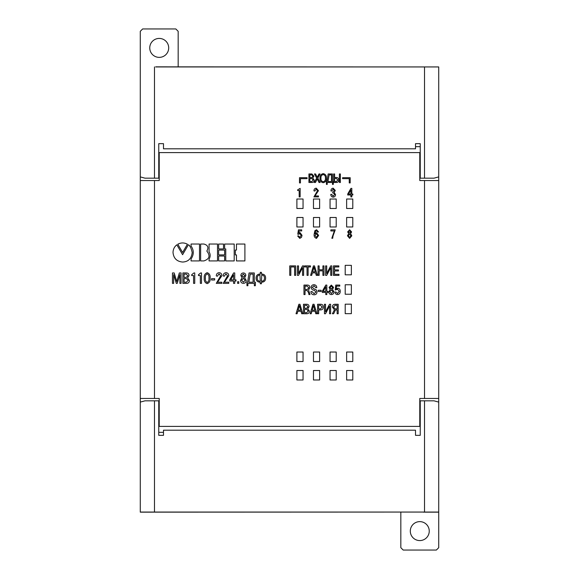 <?xml version="1.0" encoding="UTF-8"?>
<svg xmlns="http://www.w3.org/2000/svg" width="579" height="579" viewBox="0 0 579 579"><rect width="100%" height="100%" fill="white"/><g stroke="black" fill="none" stroke-linecap="round" stroke-linejoin="round"><path stroke-width="0.87" d="M429.249 531.102A9.474 9.474 0 0 1 419.775 540.576A9.474 9.474 0 0 1 410.301 531.102A9.474 9.474 0 0 1 419.775 521.628A9.474 9.474 0 0 1 429.249 531.102M420.245 406.038L419.775 406.038M420.245 415.512L419.775 415.512M420.245 163.488L419.775 163.488M420.245 172.962L419.775 172.962M158.755 415.512L159.225 415.512M158.755 406.038L159.225 406.038M158.755 172.962L159.225 172.962M158.755 163.488L159.225 163.488M168.699 47.898A9.474 9.474 0 0 1 159.225 57.372A9.474 9.474 0 0 1 149.751 47.898A9.474 9.474 0 0 1 159.225 38.424A9.474 9.474 0 0 1 168.699 47.898M438.723 180.539L438.723 398.461L424.516 398.461L424.516 180.539L438.723 180.539L438.723 176.906L433.989 178.173L420.245 178.173L420.245 143.657L415.512 143.657L415.512 148.803L163.488 148.803L163.488 143.657L158.755 143.657L158.755 178.173L145.011 178.173L140.277 176.906L140.277 180.539L159.225 180.539L159.225 152.595L158.755 152.595M154.484 180.539L154.484 398.461L140.277 398.461L140.277 512.154L423.329 512.06M424.516 398.461L419.775 398.461L419.775 426.405L159.225 426.405L159.225 398.461L154.484 398.461M420.245 152.595L419.775 152.595L419.775 180.539L424.516 180.539M419.775 152.595L159.225 152.595M330.052 226.968L336.211 226.968L336.211 217.494L330.052 217.494L330.052 226.968M345.207 284.759L345.207 294.241L351.366 294.241L351.366 284.759L345.207 284.759M330.052 361.506L336.211 361.506L336.211 352.032L330.052 352.032L330.052 361.506M346.633 208.491L352.792 208.491L352.792 199.017L346.633 199.017L346.633 208.491M296.889 379.983L303.049 379.983L303.049 370.509L296.889 370.509L296.889 379.983M345.207 274.815L351.366 274.815L351.366 265.341L345.207 265.341L345.207 274.815M303.049 352.032L296.889 352.032L296.889 361.506L303.049 361.506L303.049 352.032M346.633 226.968L352.792 226.968L352.792 217.494L346.633 217.494L346.633 226.968M345.207 313.659L351.366 313.659L351.366 304.185L345.207 304.185L345.207 313.659M330.052 379.983L336.211 379.983L336.211 370.509L330.052 370.509L330.052 379.983M330.052 199.017L330.052 208.491L336.211 208.491L336.211 199.017L330.052 199.017M352.792 370.509L346.633 370.509L346.633 379.983L352.792 379.983L352.792 370.509M346.633 352.032L346.633 361.506L352.792 361.506L352.792 352.032L346.633 352.032M313.471 379.983L319.63 379.983L319.63 370.509L313.471 370.509L313.471 379.983M319.63 361.506L319.63 352.032L313.471 352.032L313.471 361.506L319.63 361.506M303.049 208.491L303.049 199.017L296.889 199.017L296.889 208.491L303.049 208.491M319.63 226.968L319.63 217.494L313.471 217.494L313.471 226.968L319.63 226.968M296.889 217.494L296.889 226.968L303.049 226.968L303.049 217.494L296.889 217.494M319.63 208.491L319.63 199.017L313.471 199.017L313.471 208.491L319.63 208.491M190.353 246.922L189.543 245.88M188.37 244.794L182.595 254.688L176.841 244.808C174.424 246.676 173.143 249.223 173.02 252.451C173.577 258.292 176.769 261.491 182.602 262.041C188.341 261.78 191.54 258.581 192.192 252.451C191.034 247.638 189.753 245.091 188.356 244.801M438.723 398.461L438.723 512.154L423.329 512.154M155.671 66.846L438.723 66.94L155.671 66.94M438.723 512.154L438.723 547.683L436.356 550.05L403.194 550.05L400.827 547.683L400.827 512.154M140.277 66.846L140.277 31.317L142.644 28.95L175.806 28.95L178.173 31.317L178.173 66.846M158.755 426.405L159.225 426.405M159.225 421.671L158.755 421.671M420.245 421.671L419.775 421.671M419.775 426.405L420.245 426.405M419.775 157.329L420.245 157.329M158.755 157.329L159.225 157.329M140.277 398.461L140.277 180.539M177.21 283.37L176.32 283.37L173.635 274.605L173.635 283.37L172.462 283.37L172.462 272.948L174.185 272.948L176.761 281.524L179.345 272.948L181.061 272.948L181.061 283.37L179.888 283.37L179.924 274.605L177.21 283.37M184.057 274.106L184.057 277.399L186.25 277.399L187.835 275.742L186.286 274.106L184.057 274.106M182.884 283.37L182.884 272.948L186.539 272.948C188.182 273.027 189 273.918 189.007 275.611L187.596 277.891L189.398 280.468C189.34 282.393 188.341 283.355 186.409 283.37L182.884 283.37M184.057 278.55L184.057 282.219L186.337 282.219L188.226 280.359L186.337 278.55L184.057 278.55M193.567 275.553L191.7 275.553L191.7 274.728L193.922 272.948L194.739 272.948L194.739 283.37L193.567 283.37L193.567 275.553M200.341 275.553L198.474 275.553L198.474 274.728L200.696 272.948L201.514 272.948L201.514 283.37L200.341 283.37L200.341 275.553M210.112 278.159C210.445 280.931 209.468 282.755 207.181 283.63C204.894 282.755 203.917 280.931 204.249 278.159C203.924 275.387 204.894 273.563 207.181 272.687C209.468 273.563 210.445 275.387 210.112 278.159M207.181 282.48C208.657 281.597 209.243 280.156 208.939 278.159C209.243 276.161 208.657 274.721 207.181 273.845C205.704 274.721 205.118 276.161 205.422 278.159C205.111 280.164 205.697 281.604 207.181 282.48M214.671 279.983L211.545 279.983L211.545 278.665L214.671 278.665L214.671 279.983M217.523 282.219L221.858 282.219L221.858 283.37L216.293 283.37L220.664 275.77L219.043 273.845L217.335 276.248L216.314 275.93C216.329 273.976 217.27 272.897 219.13 272.687C220.917 272.861 221.822 273.881 221.837 275.749L217.523 282.219M224.428 282.219L228.763 282.219L228.763 283.37L223.197 283.37L227.569 275.77L225.948 273.845L224.239 276.248L223.219 275.93C223.233 273.976 224.174 272.897 226.034 272.687C227.822 272.861 228.727 273.881 228.741 275.749L224.428 282.219M233.561 283.37L233.561 281.025L229.704 281.025L229.704 279.809L233.605 272.948L234.734 272.948L234.734 279.874L235.986 279.874L235.986 281.025L234.734 281.025L234.734 283.37L233.561 283.37M230.76 279.874L233.561 279.874L233.561 274.757L230.76 279.874M238.772 283.37L237.6 283.37L237.6 281.72L238.772 281.72L238.772 283.37M243.404 282.219L245.156 280.243L243.404 278.289L241.638 280.243L243.404 282.219M246.198 280.366C246.169 282.241 245.235 283.24 243.404 283.37C241.581 283.232 240.647 282.234 240.596 280.366L242.08 277.754L240.857 275.524C240.936 273.918 241.761 273.064 243.339 272.948C244.924 273.064 245.749 273.918 245.807 275.524L244.606 277.754L246.198 280.366M243.339 277.298L244.765 275.604L243.339 274.106L241.899 275.604L243.339 277.298M254.275 272.948L254.275 282.219L255.426 282.219L255.325 285.737L254.355 285.737L254.355 283.37L247.892 283.37L247.892 285.737L246.98 285.737L246.893 282.219L247.602 282.219L249.064 272.948L254.275 272.948M253.103 282.219L253.103 274.106L250.237 274.106L248.825 282.219L253.103 282.219M260.268 281.206L259.964 275.032C258.125 275.155 257.228 276.183 257.271 278.123C257.214 280.048 258.111 281.076 259.964 281.206L260.268 281.206M261.44 283.768L260.268 283.768L260.268 282.197L259.819 282.197C257.351 281.995 256.106 280.634 256.099 278.123C256.106 275.604 257.344 274.243 259.819 274.041L260.268 274.041L260.268 272.34L261.44 272.34L261.44 274.041L261.896 274.041C264.379 274.236 265.616 275.597 265.609 278.123C265.595 280.627 264.357 281.987 261.896 282.197L261.44 282.197L261.44 283.768M261.44 281.206L261.751 281.206C263.597 281.068 264.494 280.041 264.437 278.123C264.494 276.212 263.597 275.177 261.751 275.032L261.44 281.206M299.177 190.52L297.649 190.52L297.649 189.847L300.139 188.385L300.139 196.911L299.177 196.911L299.177 190.52M314.94 195.97L318.486 195.97L318.486 196.911L313.934 196.911L317.509 190.694L316.185 189.116L314.788 191.084L313.948 190.831C313.963 189.232 314.73 188.341 316.257 188.175L318.472 190.679L314.94 195.97M333.178 197.128C331.601 196.947 330.804 196.028 330.804 194.356L331.68 194.356L333.135 196.18L334.669 194.493L333.432 192.952L332.737 192.966L332.73 192.011L334.459 190.527L333.135 189.116L331.825 190.998L330.985 190.998C330.899 189.34 331.629 188.399 333.164 188.175L335.313 190.462L334.192 192.452L335.523 194.58C335.494 196.143 334.713 196.99 333.178 197.128M350.874 196.911L350.874 194.993L347.718 194.993L347.718 193.994L350.91 188.385L351.829 188.385L351.829 194.052L352.857 194.052L352.857 194.993L351.829 194.993L351.829 196.911L350.874 196.911M348.58 194.052L350.874 194.052L350.874 189.869L348.58 194.052M299.777 238.382L297.657 235.979L298.532 235.87L299.784 237.397L301.152 235.414L299.799 233.576L298.641 234.336L297.765 234.227L298.424 229.856L301.702 229.856L301.702 230.949L299.148 230.949L298.822 233.156L300.038 232.592L302.028 235.349L301.507 237.347L299.777 238.382M316.583 229.747L318.515 231.933L317.639 232.041L316.525 230.732L315.794 230.985L315.019 233.822L316.648 232.7L318.624 235.465L316.496 238.382C314.672 237.781 313.883 236.42 314.144 234.285L314.875 230.717L316.583 229.747M315.019 235.443L316.431 237.397L317.748 235.501L316.402 233.684L315.019 235.443M334.344 230.949L330.848 230.949L330.848 229.856L335.219 229.856L333.019 235.957L332.708 238.273L331.832 238.273L334.344 230.949M348.536 231.904L349.636 233.134L350.722 231.955L349.629 230.732L348.536 231.904M347.443 235.762L348.696 233.598L347.661 231.897L349.615 229.747L351.598 231.926L350.577 233.598L351.815 235.791L349.629 238.382L347.443 235.762M348.319 235.74L349.636 237.397L350.939 235.776L349.607 234.119L348.319 235.74M294.61 266.948L290.824 266.948L290.824 275.372L289.753 275.372L289.753 265.899L295.674 265.899L295.674 275.372L294.61 275.372L294.61 266.948M298.518 265.899L298.518 273.512L302.549 265.899L303.613 265.899L303.613 275.372L302.549 275.372L302.549 267.679L298.518 275.372L297.454 275.372L297.454 265.899L298.518 265.899M307.044 275.372L307.044 266.948L304.583 266.948L304.583 265.899L310.46 265.899L310.46 266.948L308.115 266.948L308.115 275.372L307.044 275.372M315.555 272.868L312.385 272.868L311.676 275.372L310.597 275.372L313.434 265.899L314.513 265.899L317.35 275.372L316.272 275.372L315.555 272.868M312.66 271.819L315.28 271.819L313.97 267.172L312.66 271.819M322.916 270.856L319.123 270.856L319.123 275.372L318.059 275.372L318.059 265.899L319.123 265.899L319.123 269.807L322.916 269.807L322.916 265.899L323.979 265.899L323.979 275.372L322.916 275.372L322.916 270.856M326.708 265.899L326.708 273.512L330.732 265.899L331.796 265.899L331.796 275.372L330.732 275.372L330.732 267.679L326.708 275.372L325.637 275.372L325.637 265.899L326.708 265.899M334.524 266.948L334.524 269.923L338.44 269.923L338.44 270.972L334.524 270.972L334.524 274.323L338.961 274.323L338.961 275.372L333.453 275.372L333.453 265.899L338.838 265.899L338.838 266.948L334.524 266.948M305.032 294.559L303.968 294.559L303.968 285.078L307.369 285.078C309.027 285.107 309.866 285.954 309.888 287.611L308.535 289.992L309.997 294.559L308.918 294.559L308.585 292.692L307.174 290.513L305.032 290.513L305.032 294.559M305.032 286.127L305.032 289.464L307.304 289.464L308.824 287.749L307.152 286.127L305.032 286.127M314.021 294.791C312.001 294.689 310.974 293.604 310.93 291.541L311.987 291.541L314.086 293.741L315.931 292.011L314.426 290.318C312.494 290.18 311.415 289.232 311.191 287.474C311.285 285.686 312.233 284.774 314.021 284.723C315.765 284.89 316.677 285.881 316.764 287.683L315.801 287.683L314.013 285.773L312.255 287.394L314.136 288.993C315.946 289.225 316.894 290.217 316.995 291.968C316.887 293.85 315.902 294.791 314.021 294.791M321.142 291.476L318.298 291.476L318.298 290.274L321.142 290.274L321.142 291.476M325.76 294.559L325.76 292.424L322.25 292.424L322.25 291.317L325.796 285.078L326.824 285.078L326.824 291.375L327.96 291.375L327.96 292.424L326.824 292.424L326.824 294.559L325.76 294.559M323.212 291.375L325.76 291.375L325.76 286.728L323.212 291.375M331.391 293.51L332.983 291.707L331.391 289.934L329.784 291.707L331.391 293.51M333.931 291.823C333.902 293.524 333.055 294.436 331.391 294.559C329.733 294.429 328.879 293.517 328.836 291.823L330.182 289.449L329.075 287.423L331.333 285.078L333.576 287.423L332.476 289.449L333.931 291.823M331.333 289.037L332.628 287.495L331.333 286.127L330.023 287.495L331.333 289.037M337.543 294.559C335.994 294.443 335.154 293.596 335.031 292.004L336.001 292.004L337.528 293.51L339.258 291.375L337.637 289.225L335.248 290.043L335.769 285.078L339.779 285.078L339.779 286.127L336.515 286.127L336.211 288.907L337.89 288.176C339.518 288.523 340.286 289.58 340.206 291.36C340.257 293.285 339.366 294.349 337.543 294.559M300.986 311.241L297.816 311.241L297.114 313.738L296.035 313.738L298.865 304.264L299.951 304.264L302.781 313.738L301.702 313.738L300.986 311.241M298.091 310.192L300.711 310.192L299.401 305.546L298.091 310.192M304.561 305.314L304.561 308.31L306.552 308.31L307.992 306.805L306.581 305.314L304.561 305.314M303.49 313.738L303.49 304.264L306.812 304.264C308.303 304.337 309.056 305.147 309.063 306.689L307.775 308.759L309.418 311.104C309.36 312.848 308.455 313.731 306.696 313.738L303.49 313.738M304.561 309.36L304.561 312.689L306.631 312.689L308.346 311.003L306.631 309.36L304.561 309.36M315.077 311.241L311.915 311.241L311.205 313.738L310.127 313.738L312.964 304.264L314.042 304.264L316.879 313.738L315.801 313.738L315.077 311.241M312.182 310.192L314.81 310.192L313.492 305.546L312.182 310.192M317.589 313.738L317.589 304.264L320.686 304.264C322.409 304.33 323.27 305.234 323.27 306.971C323.314 308.831 322.423 309.816 320.614 309.939L318.653 309.939L318.653 313.738L317.589 313.738M318.653 305.314L318.653 308.889L320.491 308.889L322.206 306.993L320.491 305.314L318.653 305.314M325.521 304.264L325.521 311.886L329.545 304.264L330.616 304.264L330.616 313.738L329.545 313.738L329.545 306.052L325.521 313.738L324.457 313.738L324.457 304.264L325.521 304.264M337.13 313.738L337.13 309.939L335.458 309.939L333.663 313.738L332.389 313.738L334.459 309.808L332.389 307.08C332.389 305.307 333.251 304.373 334.98 304.264L338.194 304.264L338.194 313.738L337.13 313.738M337.13 305.314L335.06 305.314L333.453 307.094L335.198 308.889L337.13 308.889L337.13 305.314M309.881 174.901L309.881 177.594L311.676 177.594L312.971 176.248L311.705 174.901L309.881 174.901M308.925 182.486L308.925 173.961L311.907 173.961L313.934 176.139L312.776 177.999L314.252 180.112C314.202 181.683 313.391 182.472 311.806 182.486L308.925 182.486M309.881 178.542L309.881 181.538L311.748 181.538L313.297 180.018L311.748 178.542L309.881 178.542M319.022 182.486L317.249 178.94L315.475 182.486L314.303 182.486L316.677 178.122L314.433 173.961L315.562 173.961L317.256 177.29L318.986 173.961L320.028 173.961L317.806 178.093L320.165 182.486L319.022 182.486M326.404 178.166C326.57 180.699 325.507 182.211 323.205 182.696C320.904 182.211 319.84 180.699 320.006 178.166C319.854 175.64 320.918 174.134 323.205 173.635C325.499 174.134 326.563 175.64 326.404 178.166M323.205 181.755C324.877 181.278 325.622 180.083 325.441 178.166C325.63 176.255 324.884 175.061 323.205 174.583C321.519 175.053 320.773 176.248 320.969 178.166C320.78 180.098 321.526 181.292 323.205 181.755M332.426 173.961L332.426 181.538L333.366 181.538L333.28 184.419L332.491 184.419L332.491 182.486L327.2 182.486L327.2 184.419L326.455 184.419L326.382 181.538L326.961 181.538L328.163 173.961L332.426 173.961M331.47 181.538L331.47 174.901L329.125 174.901L327.967 181.538L331.47 181.538M333.649 173.961L334.611 173.961L334.611 177.492L336.565 177.492C338.049 177.652 338.787 178.491 338.766 180.018C338.787 181.538 338.049 182.363 336.544 182.486L333.649 182.486L333.649 173.961M334.611 178.433L334.611 181.538L336.435 181.538L337.81 179.989L336.327 178.433L334.611 178.433M339.41 182.486L339.41 173.961L340.365 173.961L340.365 182.486L339.41 182.486M342.602 178.65L349.238 178.65L349.238 182.913L350.186 182.913L350.186 177.702L342.602 177.702L342.602 178.65M299.495 182.913L300.443 182.913L300.443 178.65L307.073 178.65L307.073 177.702L299.495 177.702L299.495 182.913M177.818 244.215L182.602 252.487L187.408 244.215C184.202 242.529 181.01 242.529 177.818 244.215M191.063 245.988C194.001 250.273 194.001 254.615 191.063 259.008L191.063 260.919L199.516 260.919L199.516 244.034L191.063 244.034L191.063 245.988M203.909 260.919C209.511 259.045 210.481 255.766 206.833 251.083C208.874 247.472 207.897 245.127 203.909 244.034L200.638 244.034L200.638 260.919L203.909 260.919M209.07 251.858C210.539 254.224 210.539 256.642 209.07 259.117L209.07 260.919L217.509 260.919L217.509 244.034L209.07 244.034L209.07 251.858M218.645 244.041L218.645 248.934L223.508 248.934L223.508 244.041L218.645 244.041M218.645 250.07L218.645 254.905L224.63 254.905L224.63 250.07L218.645 250.07M218.645 256.027L218.645 260.919L224.63 260.919L224.63 256.027L218.645 256.027M224.63 244.041L224.63 248.934L225.752 248.934L225.752 260.926L234.198 260.926L234.198 244.041L224.63 244.041M235.327 250.07L235.327 254.905L236.464 254.905L236.464 260.926L244.903 260.926L244.903 244.041L236.464 244.041L236.464 250.07L235.327 250.07M415.512 146.668L420.245 146.668M163.488 432.332L158.755 432.332M140.277 176.906L140.277 66.94M438.723 176.906L438.723 66.94M424.516 178.173L424.516 66.94M154.484 178.173L154.484 66.94M140.277 402.094L145.011 400.827L158.755 400.827L158.755 435.343L163.488 435.343L163.488 430.197L415.512 430.197L415.512 435.343L420.245 435.343L420.245 400.827L424.516 400.827L424.516 512.06L140.277 512.06M438.723 402.094L433.989 400.827L424.516 400.827M154.484 400.827L154.484 512.06M438.723 512.06L424.516 512.06"/></g></svg>
